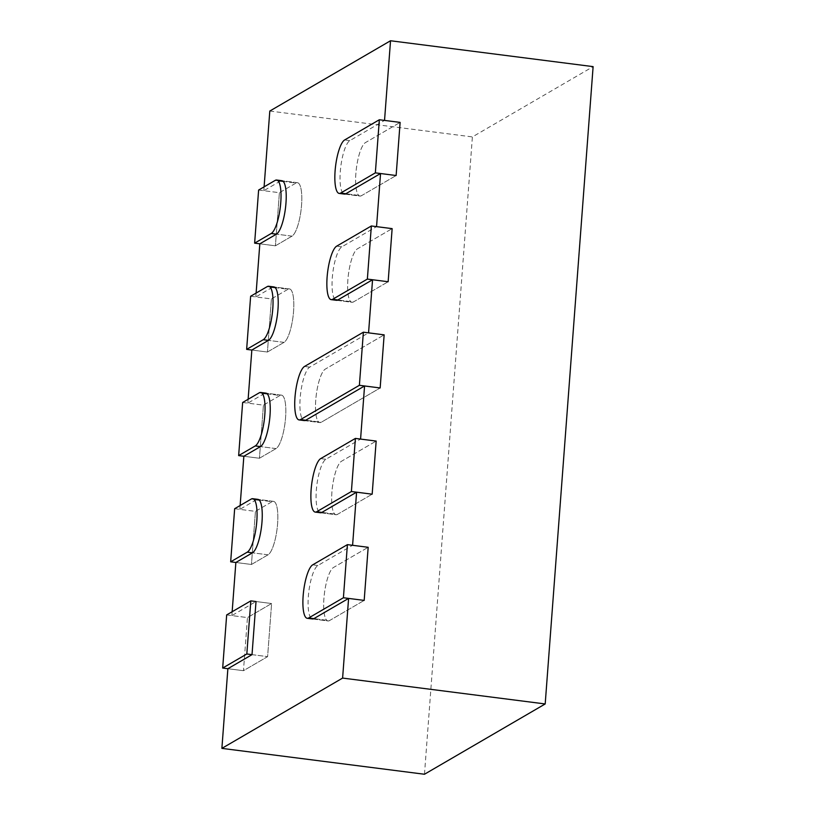 <?xml version="1.0" encoding="UTF-8"?>
<svg xmlns="http://www.w3.org/2000/svg" width="815" height="815" viewBox="0 0 815 815"><rect width="100%" height="100%" fill="white"/><g stroke="black" fill="none" stroke-linecap="round" stroke-linejoin="round"><path stroke-width="0.61" stroke-dasharray="4.08 3.06" d="M227.874 668.707L243.461 670.694L247.454 617.587L271.599 603.528L267.605 656.635L243.461 670.694L227.874 668.707M226.672 614.928L247.454 617.587L271.599 603.528L267.605 656.635L243.461 670.694L247.454 617.587L231.868 615.59L256.012 601.531L271.599 603.528L256.012 601.531M252.018 654.649L267.605 656.635L252.018 654.649M234.659 508.713L255.441 511.362L251.448 564.479L235.861 562.482L251.448 564.479L268.043 554.811A27.119 7.06 -82.7 0 0 277.355 526.5A27.119 7.06 -82.7 0 0 273.473 501.357A27.119 7.06 -82.7 0 0 272.037 501.694L251.254 499.045M256.45 499.707L239.855 509.375L255.441 511.362L272.037 501.694A27.119 7.06 -82.7 0 1 273.473 501.357A27.119 7.06 -82.7 0 1 277.355 526.5A27.119 7.06 -82.7 0 1 268.043 554.811L251.448 564.479L255.441 511.362L272.037 501.694L259.201 500.064M242.646 402.488L263.428 405.147L259.435 458.254L243.848 456.268L259.435 458.254L276.03 448.586A27.119 7.06 -82.7 0 0 285.342 420.275A27.119 7.06 -82.7 0 0 281.46 395.132A27.119 7.06 -82.7 0 0 280.024 395.479L259.241 392.82M264.437 393.482L247.842 403.15L263.428 405.147L280.024 395.479A27.119 7.06 -82.7 0 1 281.46 395.132A27.119 7.06 -82.7 0 1 285.342 420.275A27.119 7.06 -82.7 0 1 276.03 448.586L259.435 458.254L263.428 405.147L280.024 395.479L267.188 393.839M250.633 296.263L271.415 298.922L267.422 352.029L251.835 350.043L267.422 352.029L284.017 342.371A27.119 7.06 -82.7 0 0 293.329 314.05A27.119 7.06 -82.7 0 0 289.447 288.907A27.119 7.06 -82.7 0 0 288.011 289.254L267.228 286.605M272.424 287.267L255.829 296.935L271.415 298.922L288.011 289.254A27.119 7.06 -82.7 0 1 289.447 288.907A27.119 7.06 -82.7 0 1 293.329 314.05A27.119 7.06 -82.7 0 1 284.017 342.371L267.422 352.029L271.415 298.922L288.011 289.254L275.175 287.613M258.62 190.048L279.402 192.697L275.409 245.814L259.822 243.817L275.409 245.814L292.004 236.146A27.119 7.06 -82.7 0 0 301.316 207.835A27.119 7.06 -82.7 0 0 297.434 182.692A27.119 7.06 -82.7 0 0 295.998 183.039L275.215 180.38M280.411 181.042L263.815 190.71L279.402 192.697L295.998 183.039A27.119 7.06 -82.7 0 1 297.434 182.692A27.119 7.06 -82.7 0 1 301.316 207.835A27.119 7.06 -82.7 0 1 292.004 236.146L275.409 245.814L279.402 192.697L295.998 183.039L283.162 181.399M312.451 618.962L328.038 620.959A27.119 7.06 -82.7 0 1 324.156 595.816A27.119 7.06 -82.7 0 1 333.467 567.505L368.176 547.293L333.467 567.505A27.119 7.06 -82.7 0 0 324.156 595.816A27.119 7.06 -82.7 0 0 328.038 620.959A27.119 7.06 -82.7 0 0 329.474 620.612L313.887 618.626L329.474 620.612L364.183 600.4L329.474 620.612A27.119 7.06 -82.7 0 1 328.038 620.959L312.451 618.962A27.119 7.06 -82.7 0 1 308.579 593.819A27.119 7.06 -82.7 0 1 317.881 565.508L352.589 545.296M320.438 512.747L336.024 514.734A27.119 7.06 -82.7 0 1 332.143 489.591A27.119 7.06 -82.7 0 1 341.454 461.28L376.163 441.068L341.454 461.28A27.119 7.06 -82.7 0 0 332.143 489.591A27.119 7.06 -82.7 0 0 336.024 514.734A27.119 7.06 -82.7 0 0 337.461 514.387L321.874 512.401L337.461 514.387L372.17 494.185L337.461 514.387A27.119 7.06 -82.7 0 1 336.024 514.734L320.438 512.747A27.119 7.06 -82.7 0 1 316.566 487.604A27.119 7.06 -82.7 0 1 325.868 459.293L360.576 439.081M336.412 300.307L351.998 302.294A27.119 7.06 -82.7 0 1 348.117 277.151A27.119 7.06 -82.7 0 1 357.428 248.84L392.137 228.628L357.428 248.84A27.119 7.06 -82.7 0 0 348.117 277.151A27.119 7.06 -82.7 0 0 351.998 302.294A27.119 7.06 -82.7 0 0 353.435 301.947L337.848 299.961L353.435 301.947L388.144 281.735L353.435 301.947A27.119 7.06 -82.7 0 1 351.998 302.294L336.412 300.307A27.119 7.06 -82.7 0 1 332.54 275.164A27.119 7.06 -82.7 0 1 341.842 246.843L376.55 226.641M344.399 194.082L359.986 196.069A27.119 7.06 -82.7 0 1 356.104 170.926A27.119 7.06 -82.7 0 1 365.415 142.615L400.124 122.403L365.415 142.615A27.119 7.06 -82.7 0 0 356.104 170.926A27.119 7.06 -82.7 0 0 359.986 196.069A27.119 7.06 -82.7 0 0 361.422 195.722L345.835 193.736L361.422 195.722L396.131 175.52L361.422 195.722A27.119 7.06 -82.7 0 1 359.986 196.069L344.399 194.082A27.119 7.06 -82.7 0 1 340.527 168.939A27.119 7.06 -82.7 0 1 349.829 140.628L384.537 120.416M304.28 420.581L319.867 422.578A27.119 7.06 -82.7 0 1 315.986 397.435A27.119 7.06 -82.7 0 1 325.297 369.113L384.15 334.853L325.297 369.113A27.119 7.06 -82.7 0 0 315.986 397.435A27.119 7.06 -82.7 0 0 319.867 422.578A27.119 7.06 -82.7 0 0 321.304 422.231L305.717 420.234L321.304 422.231L380.157 387.96L321.304 422.231A27.119 7.06 -82.7 0 1 319.867 422.578L304.28 420.581A27.119 7.06 -82.7 0 1 300.409 395.438A27.119 7.06 -82.7 0 1 309.71 367.127L368.563 332.856M231.868 615.59L232.153 611.739M239.855 509.375L240.14 505.514M247.842 403.15L248.127 399.299M255.829 296.935L256.114 293.074M263.815 190.71L264.101 186.849M424.472 774.25L472.394 136.92L593.116 66.626M269.806 111.044L472.394 136.92M268.043 554.811L252.456 552.815L268.043 554.811M276.03 448.586L260.443 446.6L276.03 448.586M284.017 342.371L268.43 340.375L284.017 342.371M292.004 236.146L276.417 234.16L292.004 236.146M317.881 565.508L312.695 564.846M325.868 459.293L320.672 458.621M341.842 246.843L336.646 246.181M349.829 140.628L344.633 139.966M309.71 367.127L304.515 366.465M273.473 501.357L257.897 499.361L273.473 501.357M281.46 395.132L265.884 393.136L281.46 395.132M289.447 288.907L273.871 286.921L289.447 288.907M297.434 182.692L281.858 180.696L297.434 182.692"/><path stroke-width="1.22" d="M222.678 668.045L226.672 614.928L250.816 600.869L246.823 653.987L222.678 668.045L227.874 668.707L252.018 654.649L246.823 653.987M250.816 600.869L256.012 601.531L252.018 654.649M251.254 499.045A27.119 7.06 97.3 0 1 252.701 498.699A27.119 7.06 97.3 0 1 256.572 523.841A27.119 7.06 97.3 0 1 247.261 552.152L230.665 561.82L234.659 508.713L251.254 499.045M230.665 561.82L235.861 562.482L252.456 552.815A27.119 7.06 -82.7 0 0 261.768 524.503A27.119 7.06 -82.7 0 0 257.897 499.361A27.119 7.06 -82.7 0 0 256.45 499.707L259.201 500.064M259.241 392.82A27.119 7.06 97.3 0 1 260.688 392.473A27.119 7.06 97.3 0 1 264.559 417.616A27.119 7.06 97.3 0 1 255.248 445.937L238.652 455.595L242.646 402.488L259.241 392.82M238.652 455.595L243.848 456.268L260.443 446.6A27.119 7.06 -82.7 0 0 269.755 418.289A27.119 7.06 -82.7 0 0 265.884 393.136A27.119 7.06 -82.7 0 0 264.437 393.482L267.188 393.839M267.228 286.605A27.119 7.06 97.3 0 1 268.675 286.259A27.119 7.06 97.3 0 1 272.546 311.401A27.119 7.06 97.3 0 1 263.235 339.712L246.639 349.38L250.633 296.263L267.228 286.605M246.639 349.38L251.835 350.043L268.43 340.375A27.119 7.06 -82.7 0 0 277.742 312.064A27.119 7.06 -82.7 0 0 273.871 286.921A27.119 7.06 -82.7 0 0 272.424 287.267L275.175 287.613M275.215 180.38A27.119 7.06 97.3 0 1 276.662 180.034A27.119 7.06 97.3 0 1 280.533 205.176A27.119 7.06 97.3 0 1 271.222 233.487L254.626 243.155L258.62 190.048L275.215 180.38M254.626 243.155L259.822 243.817L276.417 234.16A27.119 7.06 -82.7 0 0 285.729 205.838A27.119 7.06 -82.7 0 0 281.858 180.696A27.119 7.06 -82.7 0 0 280.411 181.042L283.162 181.399M308.702 617.953A27.119 7.06 97.3 0 1 307.255 618.3A27.119 7.06 97.3 0 1 303.384 593.157A27.119 7.06 97.3 0 1 312.695 564.846L347.404 544.634L343.41 597.752L308.702 617.953L313.887 618.626A27.119 7.06 -82.7 0 1 312.451 618.962L307.255 618.3M343.41 597.752L364.183 600.4L368.176 547.293L364.183 600.4L348.596 598.414L313.887 618.626M347.404 544.634L368.176 547.293L352.589 545.296L356.583 492.189L321.874 512.401L316.689 511.738A27.119 7.06 97.3 0 1 315.242 512.085A27.119 7.06 97.3 0 1 311.371 486.942A27.119 7.06 97.3 0 1 320.672 458.621L355.391 438.419L351.397 491.527L316.689 511.738M351.397 491.527L372.17 494.185L376.163 441.068L372.17 494.185L356.583 492.189M355.391 438.419L376.163 441.068L360.576 439.081L364.57 385.974L305.717 420.234L300.521 419.572A27.119 7.06 97.3 0 1 299.085 419.919A27.119 7.06 97.3 0 1 295.213 394.776A27.119 7.06 97.3 0 1 304.515 366.465L363.378 332.194L359.384 385.301L300.521 419.572M332.652 299.299A27.119 7.06 97.3 0 1 331.216 299.635A27.119 7.06 97.3 0 1 327.345 274.492A27.119 7.06 97.3 0 1 336.646 246.181L371.355 225.969L367.361 279.087L332.652 299.299L337.848 299.961A27.119 7.06 -82.7 0 1 336.412 300.307L331.216 299.635M367.361 279.087L388.144 281.735L392.137 228.628L388.144 281.735L372.557 279.749L337.848 299.961M371.355 225.969L392.137 228.628L376.55 226.641L380.544 173.524L345.835 193.736L340.639 193.074A27.119 7.06 97.3 0 1 339.203 193.42A27.119 7.06 97.3 0 1 335.332 168.277A27.119 7.06 97.3 0 1 344.633 139.966L379.342 119.754L375.348 172.862L340.639 193.074M375.348 172.862L396.131 175.52L400.124 122.403L396.131 175.52L380.544 173.524M379.342 119.754L400.124 122.403L384.537 120.416L390.528 40.75L593.116 66.626L545.194 703.956L424.472 774.25L221.884 748.374L227.874 668.707M359.384 385.301L380.157 387.96L384.15 334.853L380.157 387.96L364.57 385.974M363.378 332.194L384.15 334.853L368.563 332.856L372.557 279.749M232.153 611.739L235.861 562.482M240.14 505.514L243.848 456.268M248.127 399.299L251.835 350.043M256.114 293.074L259.822 243.817M264.101 186.849L269.806 111.044L390.528 40.75M339.203 193.42L344.399 194.082A27.119 7.06 -82.7 0 0 345.835 193.736M299.085 419.919L304.28 420.581A27.119 7.06 -82.7 0 0 305.717 420.234M315.242 512.085L320.438 512.747A27.119 7.06 -82.7 0 0 321.874 512.401M348.596 598.414L342.606 678.08L221.884 748.374M342.606 678.08L545.194 703.956M252.456 552.815L247.261 552.152M260.443 446.6L255.248 445.937M268.43 340.375L263.235 339.712M276.417 234.16L271.222 233.487M257.897 499.361L252.701 498.699M265.884 393.136L260.688 392.473M273.871 286.921L268.675 286.259M281.858 180.696L276.662 180.034"/></g></svg>
